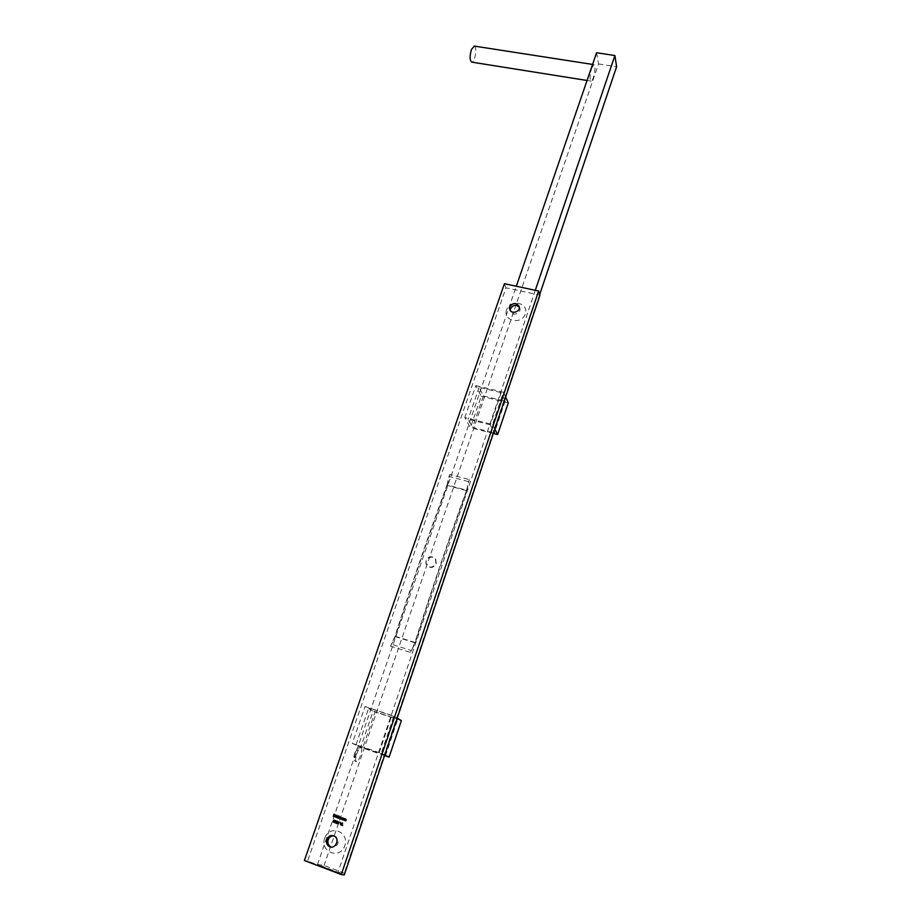 <?xml version="1.0" encoding="UTF-8"?>
<svg xmlns="http://www.w3.org/2000/svg" width="921" height="921" viewBox="0 0 921 921"><rect width="100%" height="100%" fill="white"/><g stroke="black" fill="none" stroke-linecap="round" stroke-linejoin="round"><path stroke-width="0.69" stroke-dasharray="4.61 3.45" d="M352.317 743.374L381.248 753.332L393.854 716.101L365.05 706.511L373.12 711.231L360.721 747.345L352.317 743.374L365.05 706.511M401.372 720.648L373.12 711.231M384.575 755.554L360.721 747.345M393.854 716.101L397.204 718.127M381.248 753.332L384.748 755.013M384.633 755.358L356.047 744.767L362.724 747.933L375.135 711.703L368.722 707.938L391.724 715.605L397.78 719.255L375.135 711.703M384.598 755.462L362.724 747.933M379.141 752.71L391.724 715.605M356.047 744.767L368.722 707.938M385.462 755.761L397.78 719.255M475.858 385.577L503.453 392.242L492.539 424.5L464.806 417.558L470.424 427.701L481.211 396.272L475.858 385.577L464.806 417.558M493.288 433.48L470.424 427.701M508.3 402.88L481.211 396.272M492.539 424.5L494.807 429.002M503.453 392.242L505.617 396.986M483.375 395.88L505.088 401.176L501.174 392.657L479.139 387.327L483.375 395.88L472.577 427.39L493.564 432.686M501.174 392.657L490.271 424.834L493.852 431.845M490.271 424.834L468.133 419.285L472.577 427.39M479.139 387.327L468.133 419.285M505.088 401.176L494.381 432.893M435.863 563.353L435.472 559.093C431.949 555.605 428.783 556.065 425.986 560.498L426.423 564.826C429.957 568.245 433.1 567.762 435.863 563.353M390.596 646.185L395.42 636.342C412.401 583.361 429.704 533.063 447.33 485.448L466.855 490.697C449.402 538.635 432.237 589.244 415.348 642.559L410.605 652.482L411.284 650.502L391.275 644.205L390.596 646.185L410.605 652.482M394.879 636.549L414.818 642.777C431.799 589.21 449.045 538.348 466.59 490.191L447.042 484.941C429.324 532.775 411.94 583.315 394.879 636.549L391.275 644.205M414.818 642.777L411.284 650.502M447.042 484.941L449.034 476.422L468.605 481.637L469.284 479.611L449.736 474.407L449.034 476.422M466.59 490.191L468.605 481.637M466.855 490.697L469.284 479.611M447.33 485.448L449.736 474.407M436.197 563.733L435.794 559.484C432.663 553.682 423.107 559.726 426.757 565.206C430.291 568.625 433.434 568.13 436.197 563.733M356.772 753.85C358.142 750.131 359.466 748.094 360.744 747.725C363.668 747.219 359.305 761.828 356.565 761.69C355.253 761.195 355.322 758.582 356.772 753.85M591.662 68.131L593.861 64.62C596.601 63.883 593.792 81.175 591.178 81.14C589.555 79.678 589.716 75.338 591.662 68.131M317.515 864.474L324.088 865.487L344.293 873.143L337.995 872.245L317.515 864.474L516.313 286.247M596.589 52.739L598.523 63.94L324.088 865.487M535.297 290.311L337.995 872.245M539.741 294.363L344.293 873.143M598.523 63.94L616.61 66.738M474.384 46.108C477.412 46.89 474.983 62.352 471.874 62.156M324.71 838.202C319.714 852.236 340.079 859.915 344.822 845.685C349.692 831.559 329.407 824.134 324.71 838.202M506.573 309.813C502.601 320.957 521.597 325.217 525.338 313.957C529.207 302.756 510.292 298.657 506.573 309.813M344.27 874.95L307.591 861.031L505.974 287.812L539.994 295.134M505.974 287.812L504.42 283.703M307.591 861.031L304.39 860.525M519.283 307.13L519.801 308.19C521.712 313.462 511.972 316.732 510.476 311.333L510.303 310.55M333.701 835.831L336.107 836.705C339.849 842.945 338.237 846.411 331.295 847.09M333.46 816.363L333.816 815.338M333.886 815.12L334.116 814.463M334.91 814.509L333.966 814.164M334.288 814.509L333.839 815.108M333.989 815.384L333.632 816.42M336.153 816.892L335.267 817.054M335.762 815.638L335.152 815.649M336.372 815.983L336.349 816.582M335.083 816.121L335.394 816.881M335.163 815.937L336.13 815.879M336.418 817.434L336.936 815.189M337.339 815.315L336.591 817.503M338.042 816.271L338.686 816.858L338.778 815.856M339.181 815.983L338.203 818.113M338.341 817.836L337.57 817.894M338.065 816.478L337.742 817.733M338.824 818.32L339.181 817.272M341 817.33L340.712 819.034M340.77 819.022L341.092 817.652M340.839 817.491L339.976 818.734L340.137 817.641M339.872 817.134L338.997 818.378M343.314 818.205L342.658 819.414M342.704 819.425L341.933 819.494M342.416 818.067L341.737 818.504M343.188 819.909L343.533 818.884M344.442 818.585L344.212 820.3M344.258 820.3L344.569 819.195M344.27 818.734L343.498 818.942M343.717 818.999L343.36 819.978M344.834 820.507L345.179 819.483M346.089 819.183L345.859 820.899L346.215 819.54M345.916 819.345L345.145 819.54M345.363 819.598L345.007 820.576M334.288 820.266L333.632 820.415M334.83 820.841L334.219 821.129M334.588 821.877L333.598 822.292M336.326 821.382L335.658 821.67M335.889 821.728L335.843 822.372M335.774 822.821L335.175 822.867M335.716 822.603L335.854 821.981M335.463 821.716L335.256 822.649M337.857 822.039L336.292 822.994M336.522 823.052L337.201 823.328M338.26 822.568L338.951 821.739M339.273 821.969L338.444 822.637M339.032 823.535L338.088 823.95M338.456 822.879L338.283 823.754M340.747 824.353L340.678 822.407L340.931 824.399L342.347 823.029L340.758 824.571M342.036 825.089L342.474 823.086M342.865 823.213L341.99 825.078M395.42 636.342L415.348 642.559M354.758 753.24C361.435 741.474 352.639 767.066 354.758 753.24M360.744 747.725C356.358 748.405 357.774 747.334 354.643 753.171C353.042 758.397 353.687 761.241 356.565 761.69M587.057 80.484L591.178 81.14M592.571 64.424L593.861 64.62M519.801 308.19L519.122 306.336M510.476 311.333L509.912 309.859M336.107 836.705L334.737 836.383"/><path stroke-width="1.38" d="M384.748 755.013L389.099 757.12L401.372 720.648L397.204 718.127M389.099 757.12L384.575 755.554M384.633 755.358L385.462 755.761L384.598 755.462M505.617 396.986L508.3 402.88L497.628 434.585L493.288 433.48M494.807 429.002L497.628 434.585M493.852 431.845L494.381 432.893L493.564 432.686M539.741 294.363L616.61 66.738L614.906 55.525L596.589 52.739L516.313 286.247M614.906 55.525L535.297 290.311M587.057 80.484L471.874 62.156C469.675 60.636 469.537 56.388 471.471 49.4L474.384 46.108M340.54 824.79L340.448 822.349L340.701 824.341L342.117 822.96L340.54 824.79M338.03 822.499L339.043 821.9L337.972 823.915L337.604 823.052L338.456 822.637M336.096 821.325L334.945 822.81L334.979 820.899L335.728 820.565L336.096 821.325L334.979 820.899M344.604 820.45L345.145 818.884L346.123 820.104L345.686 820.841L345.766 819.299L344.788 820.496M342.923 818.078L342.554 819.702L341.599 819.345L341.334 818.366L342.923 818.078M338.778 815.856L338.203 818.113L337.236 817.756L336.982 816.777L338.456 816.789L338.778 815.856M335.163 816.823L335.923 816.823L334.922 816.904L334.691 815.96L335.681 815.407L336.119 816.524L334.853 816.052L335.163 816.823M326.771 839.445C328.624 835.692 331.284 834.668 334.737 836.383C340.459 840.056 334.346 850.325 328.82 846.272C326.667 844.58 325.976 842.301 326.771 839.445M509.808 306.866C512.997 302.56 516.105 302.387 519.122 306.336C521.033 311.62 511.27 314.901 509.762 309.479L509.808 306.866M304.39 860.525L504.42 283.703L538.647 291.024L341.3 874.547L304.39 860.525M333.229 816.294L333.966 814.164L334.91 814.509L334.058 814.452L334.611 815.384L333.759 815.327L333.414 816.34M336.188 817.376L336.936 815.189L336.361 817.422M338.594 818.251L339.135 816.697L340.908 817.33L341 818.182L340.54 818.965L340.678 817.445L339.573 818.608L339.711 817.088L338.778 818.308M342.957 819.851L343.498 818.285L344.477 819.506L344.028 820.243L344.12 818.7L343.142 819.897M334.15 820.231L333.46 820.346L334.381 820.093L334.358 821.808L333.448 822.257L333.022 821.394L334.173 821.762L334.288 820.266M337.178 821.336L336.384 821.601L337.259 821.129L337.627 821.969L336.292 822.994L337.121 823.547L335.808 823.063L337.316 821.382M341.737 825.228L342.474 823.086L341.99 825.078L342.739 825.354L342.036 825.089M538.647 291.024L539.994 295.134L344.27 874.95L341.3 874.547M510.303 310.55L510.51 308.719C513.009 304.851 515.933 304.321 519.283 307.13M331.295 847.09L330.225 846.549C328.072 844.868 327.392 842.6 328.175 839.745C329.258 837.12 331.088 835.808 333.701 835.831M334.841 814.717L334.058 814.452M334.542 815.58L333.759 815.327M335.923 816.823L335.267 816.846M334.922 816.018L336.004 816.259L334.933 815.868M336.119 816.501L334.853 816.052M337.42 816.501L338.042 816.271M337.604 817.698L338.387 817.572M338.295 817.272L337.938 816.443L337.362 817.595L338.468 817.318M342.831 818.907L342.29 818.032L341.334 818.366M341.76 818.101L342.405 817.86M341.967 819.287L342.75 819.16M341.507 818.435L341.864 819.264L342.647 818.861M343.533 818.884L344.27 818.539M345.916 819.149L345.214 819.23M334.392 821.497L333.736 821.095M335.152 820.968L335.923 821.244M337.132 823.524L335.808 823.063M336.038 823.121L336.856 822.453M342.67 825.55L341.967 825.297M474.016 46.05L592.571 64.424M330.225 846.549L328.82 846.272"/></g></svg>
